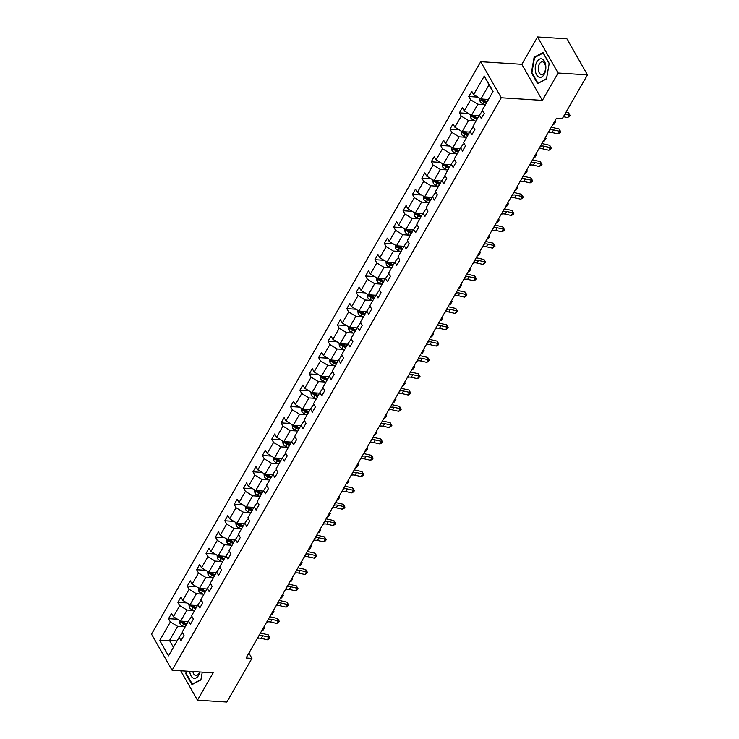 <?xml version="1.0" encoding="UTF-8"?>
<svg xmlns="http://www.w3.org/2000/svg" width="739" height="739" viewBox="0 0 739 739"><rect width="100%" height="100%" fill="white"/><g stroke="black" fill="none" stroke-linecap="round" stroke-linejoin="round"><path stroke-width="1.11" d="M480.71 61.697L151.532 634.154L172.085 670.227L501.264 97.77L480.71 61.697L521.826 64.302L542.371 100.375L558.102 73.022L537.549 36.95L521.826 64.302M537.549 36.95L566.915 38.816L587.468 74.888L558.102 73.022M180.713 670.772L197.47 700.184L226.836 702.05L251.944 658.384L248.914 653.064M184.445 626.783L177.646 626.358L169.527 640.473L159.735 640.464L170.376 621.952L168.52 618.682L177.572 619.254M177.083 640.953L169.527 640.473L173.425 647.318M177.646 626.358L170.376 621.952M193.83 610.469L187.032 610.035L180.649 621.13L173.388 616.714L171.522 613.453L168.52 618.682M173.388 616.714L179.762 605.629L177.905 602.368L186.949 602.941M203.207 594.156L196.408 593.722L190.034 604.807L182.773 600.401L180.907 597.13L177.905 602.368M182.773 600.401L189.147 589.316L187.281 586.045L196.334 586.618M212.592 577.833L205.793 577.408L199.419 588.493L192.149 584.087L190.292 580.817L187.281 586.045M192.149 584.087L198.523 572.993L196.666 569.732L205.719 570.305M221.977 561.52L215.178 561.086L208.804 572.171L201.535 567.764L199.678 564.504L196.666 569.732M201.535 567.764L207.908 556.679L206.052 553.409L215.104 553.982M231.362 545.197L224.564 544.772L218.181 555.857L210.92 551.451L209.054 548.181L206.052 553.409M210.92 551.451L217.294 540.366L215.428 537.096L224.48 537.669M240.738 528.884L233.94 528.45L227.566 539.544L220.296 535.128L218.439 531.868L215.428 537.096M220.296 535.128L226.679 524.043L224.813 520.783L233.866 521.355M250.124 512.57L243.325 512.136L236.951 523.221L229.681 518.815L227.824 515.545L224.813 520.783M229.681 518.815L236.055 507.73L234.198 504.46L243.251 505.033M259.509 496.248L252.71 495.823L246.336 506.908L239.066 502.502L237.201 499.231L234.198 504.46M239.066 502.502L245.44 491.407L243.584 488.146L252.627 488.719M268.885 479.934L262.086 479.5L255.712 490.585L248.452 486.179L246.586 482.918L243.584 488.146M248.452 486.179L254.826 475.094L252.96 471.824L262.012 472.406M278.27 463.612L271.472 463.187L265.098 474.272L257.828 469.865L255.971 466.595L252.96 471.824M257.828 469.865L264.202 458.78L262.345 455.51L271.398 456.083M287.656 447.298L280.857 446.864L274.483 457.958L267.213 453.543L265.356 450.282L262.345 455.51M267.213 453.543L273.587 442.458L271.73 439.197L280.783 439.77M297.041 430.985L290.242 430.551L283.859 441.636L276.598 437.229L274.732 433.959L271.73 439.197M276.598 437.229L282.972 426.144L281.106 422.874L290.159 423.447M306.417 414.662L299.618 414.237L293.244 425.322L285.975 420.916L284.118 417.646L281.106 422.874M285.975 420.916L292.358 409.822L290.492 406.561L299.544 407.134M315.802 398.349L309.004 397.915L302.63 409L295.36 404.593L293.503 401.332L290.492 406.561M295.36 404.593L301.734 393.508L299.877 390.238L308.93 390.82M325.188 382.026L318.389 381.601L312.015 392.686L304.745 388.28L302.879 385.01L299.877 390.238M304.745 388.28L311.119 377.195L309.262 373.925L318.306 374.497M334.573 365.713L327.765 365.278L321.391 376.373L314.13 371.957L312.264 368.696L309.262 373.925M314.13 371.957L320.504 360.872L318.638 357.611L327.691 358.184M343.949 349.399L337.15 348.965L330.776 360.05L323.506 355.644L321.65 352.374L318.638 357.611M323.506 355.644L329.89 344.559L328.024 341.289L337.076 341.861M353.334 333.077L346.536 332.652L340.162 343.737L332.892 339.33L331.035 336.06L328.024 341.289M332.892 339.33L339.266 328.236L337.409 324.975L346.462 325.548M362.72 316.763L355.921 316.329L349.538 327.414L342.277 323.008L340.411 319.747L337.409 324.975M342.277 323.008L348.651 311.923L346.794 308.653L355.838 309.235M372.096 300.44L365.297 300.016L358.923 311.101L351.662 306.694L349.796 303.424L346.794 308.653M351.662 306.694L358.036 295.609L356.17 292.339L365.223 292.912M381.481 284.127L374.682 283.693L368.308 294.787L361.038 290.372L359.182 287.111L356.17 292.339M361.038 290.372L367.412 279.287L365.556 276.026L374.608 276.598M390.866 267.814L384.068 267.379L377.694 278.464L370.424 274.058L368.567 270.788L365.556 276.026M370.424 274.058L376.798 262.973L374.941 259.703L383.994 260.276M400.252 251.491L393.453 251.066L387.07 262.151L379.809 257.745L377.943 254.475L374.941 259.703M379.809 257.745L386.183 246.65L384.317 243.39L393.37 243.962M409.628 235.178L402.829 234.743L396.455 245.828L389.185 241.422L387.328 238.161L384.317 243.39M389.185 241.422L395.568 230.337L393.702 227.067L402.755 227.649M419.013 218.855L412.214 218.43L405.84 229.515L398.57 225.109L396.714 221.839L393.702 227.067M398.57 225.109L404.944 214.024L403.088 210.754L412.14 211.326M428.398 202.541L421.599 202.107L415.226 213.202L407.956 208.786L406.09 205.525L403.088 210.754M407.956 208.786L414.33 197.701L412.473 194.44L421.516 195.013M437.774 186.228L430.976 185.794L424.602 196.879L417.341 192.473L415.475 189.202L412.473 194.44M417.341 192.473L423.715 181.388L421.849 178.117L430.902 178.69M447.16 169.905L440.361 169.48L433.987 180.565L426.717 176.159L424.86 172.889L421.849 178.117M426.717 176.159L433.091 165.065L431.234 161.804L440.287 162.377M456.545 153.592L449.746 153.158L443.372 164.243L436.102 159.836L434.246 156.576L431.234 161.804M436.102 159.836L442.476 148.751L440.62 145.481L449.672 146.063M465.93 137.269L459.131 136.844L452.748 147.929L445.488 143.523L443.622 140.253L440.62 145.481M445.488 143.523L451.862 132.438L449.996 129.168L459.048 129.741M475.306 120.956L468.508 120.522L462.134 131.616L454.864 127.2L453.007 123.94L449.996 129.168M454.864 127.2L461.247 116.115L459.381 112.855L468.434 113.427M484.692 104.642L477.893 104.208L471.519 115.293L464.249 110.887L462.392 107.626L459.381 112.855M464.249 110.887L470.623 99.802L468.766 96.532L477.819 97.105M492.922 91.701L489.024 84.856L480.904 98.98L473.634 94.574L471.768 91.303L468.766 96.532M473.634 94.574L484.276 76.062L493.052 91.46L482.41 109.972L484.267 113.243L481.265 118.471L479.399 115.21L473.025 126.295L474.891 129.556L471.879 134.794L470.022 131.524L463.649 142.609L465.505 145.879L462.494 151.107L460.637 147.837L454.263 158.931L456.12 162.192L453.118 167.42L451.252 164.16L444.878 175.245L446.744 178.515L443.733 183.743L441.876 180.473L435.493 191.558L437.359 194.828L434.347 200.057L432.491 196.796L426.117 207.881L427.973 211.142L424.971 216.379L423.105 213.109L416.731 224.194L418.588 227.464L415.586 232.693L413.72 229.423L407.346 240.517L409.212 243.778L406.201 249.006L404.344 245.745L397.97 256.83L399.827 260.1L396.815 265.329L394.959 262.059L388.585 273.144L390.441 276.414L387.439 281.642L385.573 278.381L379.199 289.466L381.065 292.727L378.054 297.965L376.197 294.695L369.814 305.78L371.68 309.05L368.669 314.278L366.812 311.008L360.438 322.102L362.295 325.363L359.293 330.592L357.427 327.331L351.053 338.416L352.909 341.686L349.907 346.914L348.041 343.644L341.667 354.729L343.533 357.999L340.522 363.228L338.665 359.958L332.282 371.052L334.148 374.313L331.137 379.541L329.28 376.28L322.906 387.365L324.763 390.635L321.761 395.864L319.895 392.594L313.521 403.688L315.377 406.949L312.375 412.177L310.509 408.916L304.135 420.001L306.001 423.271L302.99 428.5L301.133 425.23L294.759 436.315L296.616 439.585L293.605 444.813L291.748 441.543L285.374 452.637L287.231 455.898L284.229 461.127L282.363 457.866L275.989 468.951L277.855 472.221L274.843 477.449L272.987 474.179L266.603 485.274L268.469 488.534L265.458 493.763L263.601 490.502L257.227 501.587L259.084 504.857L256.082 510.086L254.216 506.815L247.842 517.9L249.699 521.171L246.697 526.399L244.831 523.129L238.457 534.223L240.323 537.484L237.311 542.712L235.455 539.452L229.081 550.537L230.938 553.807L227.926 559.035L226.069 555.765L219.695 566.859L221.552 570.12L218.55 575.348L216.684 572.088L210.31 583.173L212.176 586.433L209.165 591.671L207.308 588.401L200.925 599.486L202.791 602.756L199.779 607.985L197.923 604.714L191.549 615.809L193.406 619.07L190.403 624.298L188.537 621.037L182.163 632.122L184.02 635.392L181.018 640.621L179.152 637.351L168.51 655.862L159.735 640.464M587.468 74.888L562.361 118.554L556.485 118.185L246.078 658.006L251.944 658.384M188.537 621.037L191.142 617.25L192.417 617.333M188.214 621.601L180.649 621.13M187.032 610.035L179.762 605.629M197.923 604.714L200.518 600.936L201.802 601.019M197.59 605.287L190.034 604.807M196.408 593.722L189.147 589.316M207.308 588.401L209.904 584.623L211.178 584.697M206.975 588.974L199.419 588.493M205.793 577.408L198.523 572.993M216.684 572.088L219.289 568.3L220.564 568.383M216.361 572.651L208.804 572.171M215.178 561.086L207.908 556.679M226.069 555.765L228.674 551.987L229.949 552.07M225.746 556.338L218.181 555.857M224.564 544.772L217.294 540.366M235.455 539.452L238.05 535.664L239.334 535.747M235.122 540.015L227.566 539.544M233.94 528.45L226.679 524.043M244.831 523.129L247.436 519.351L248.71 519.434M244.507 523.702L236.951 523.221M243.325 512.136L236.055 507.73M254.216 506.815L256.821 503.037L258.096 503.111M253.893 507.388L246.336 506.908M252.71 495.823L245.44 491.407M263.601 490.502L266.197 486.715L267.481 486.798M263.269 491.065L255.712 490.585M262.086 479.5L254.826 475.094M272.987 474.179L275.582 470.401L276.857 470.484M272.654 474.752L265.098 474.272M271.472 463.187L264.202 458.78M282.363 457.866L284.968 454.079L286.242 454.162M282.039 458.429L274.483 457.958M280.857 446.864L273.587 442.458M291.748 441.543L294.353 437.765L295.628 437.848M291.425 442.116L283.859 441.636M290.242 430.551L282.972 426.144M301.133 425.23L303.729 421.452L305.013 421.526M300.801 425.803L293.244 425.322M299.618 414.237L292.358 409.822M310.509 408.916L313.114 405.129L314.389 405.212M310.186 409.48L302.63 409M309.004 397.915L301.734 393.508M319.895 392.594L322.5 388.816L323.774 388.899M319.571 393.166L312.015 392.686M318.389 381.601L311.119 377.195M329.28 376.28L331.876 372.493L333.16 372.576M328.947 376.853L321.391 376.373M327.765 365.278L320.504 360.872M338.665 359.958L341.261 356.18L342.536 356.263M338.333 360.53L330.776 360.05M337.15 348.965L329.89 344.559M348.041 343.644L350.646 339.866L351.921 339.94M347.718 344.217L340.162 343.737M346.536 332.652L339.266 328.236M357.427 327.331L360.032 323.543L361.306 323.627M357.103 327.894L349.538 327.414M355.921 316.329L348.651 311.923M366.812 311.008L369.408 307.23L370.692 307.313M366.479 311.581L358.923 311.101M365.297 300.016L358.036 295.609M376.197 294.695L378.793 290.907L380.068 290.99M375.865 295.267L368.308 294.787M374.682 283.693L367.412 279.287M385.573 278.381L388.178 274.594L389.453 274.677M385.25 278.945L377.694 278.464M384.068 267.379L376.798 262.973M394.959 262.059L397.564 258.281L398.838 258.354M394.635 262.631L387.07 262.151M393.453 251.066L386.183 246.65M404.344 245.745L406.94 241.958L408.224 242.041M404.011 246.309L396.455 245.828M402.829 234.743L395.568 230.337M413.72 229.423L416.325 225.644L417.6 225.728M413.397 229.995L405.84 229.515M412.214 218.43L404.944 214.024M423.105 213.109L425.71 209.322L426.985 209.405M422.782 213.682L415.226 213.202M421.599 202.107L414.33 197.701M432.491 196.796L435.086 193.008L436.37 193.091M432.158 197.359L424.602 196.879M430.976 185.794L423.715 181.388M441.876 180.473L444.472 176.695L445.746 176.769M441.543 181.046L433.987 180.565M440.361 169.48L433.091 165.065M451.252 164.16L453.857 160.372L455.132 160.455M450.929 164.723L443.372 164.243M449.746 153.158L442.476 148.751M460.637 147.837L463.242 144.059L464.517 144.142M460.314 148.41L452.748 147.929M459.131 136.844L451.862 132.438M470.022 131.524L472.618 127.745L473.902 127.819M469.69 132.096L462.134 131.616M468.508 120.522L461.247 116.115M479.399 115.21L482.004 111.423L483.278 111.506M479.075 115.774L471.519 115.293M477.893 104.208L470.623 99.802M197.47 700.184L213.202 672.832L172.085 670.227M542.371 100.375L501.264 97.77M488.461 99.46L480.904 98.98M179.152 637.351L181.757 633.572L183.032 633.656M489.024 84.856L484.276 76.062M537.595 83.59L546.5 78.925L549.206 63.397L543.017 52.534L534.121 57.199L531.406 72.727L537.595 83.59M186.265 671.132L185.812 673.737L192.001 684.6L200.897 679.935L202.264 672.139L200.943 679.621L192.325 684.129L186.32 673.608L186.755 671.16M532.015 72.764L531.406 72.727M535.101 57.263L534.121 57.199M186.422 673.774L185.812 673.737M563.451 116.67L567.644 117.621L569.15 115.007L568.448 112.67L566.056 112.125M564.947 114.055L570.139 115.469L567.644 117.621M568.448 112.67L570.139 115.469M479.759 98.287L480.128 101.529A3.797 2.041 29.9 0 0 482.733 103.728L485.311 104.929M487.703 99.414L488.322 99.7M482.558 99.026L481.828 100.282A3.797 2.041 29.9 0 0 483.879 101.742L486.456 102.943M486.964 102.056L484.11 100.735A1.931 1.044 -150.1 0 1 483.518 100.393L481.828 100.282M487.177 101.686L484.599 100.486A3.797 2.041 -150.1 0 1 482.604 99.091M549.585 130.193L549.788 130.092A7.159 3.852 -150.1 0 1 553.566 129.916L559.765 131.33L559.063 128.992L552.864 127.579A10.743 5.783 29.9 0 0 551.239 127.302M548.079 132.808L548.283 132.706A7.159 3.852 -150.1 0 1 552.061 132.53L558.268 133.944L559.765 131.33L560.753 131.782L560.153 132.835L558.268 133.944M559.063 128.992L560.753 131.782M540.2 146.507L540.403 146.405A7.159 3.852 -150.1 0 1 544.181 146.23L550.389 147.643L549.687 145.306L543.479 143.893A10.743 5.783 29.9 0 0 541.863 143.625M538.694 149.121L538.897 149.019A7.159 3.852 -150.1 0 1 542.685 148.844L548.883 150.257L550.389 147.643L551.377 148.105L550.777 149.149L548.883 150.257M549.687 145.306L551.377 148.105M470.373 114.6L470.743 117.852A3.797 2.041 29.9 0 0 473.348 120.051L475.934 121.242M478.318 115.727L478.937 116.014M473.172 115.349L472.452 116.605A3.797 2.041 29.9 0 0 474.493 118.064L477.071 119.256M477.579 118.379L474.734 117.058A1.931 1.044 -150.1 0 1 474.142 116.707L472.452 116.605M477.791 118L475.214 116.808A3.797 2.041 -150.1 0 1 473.228 115.404M554.758 121.187L555.432 121.99L553.65 124.734L552.633 124.882M553.65 124.734L555.155 122.12L554.139 122.258M555.432 121.99L554.601 121.455M460.997 130.923L461.358 134.165A3.797 2.041 29.9 0 0 463.972 136.364L466.549 137.565M468.932 132.041L469.551 132.336M463.787 131.662L463.067 132.918A3.797 2.041 29.9 0 0 465.108 134.378L467.695 135.579M468.193 134.692L465.348 133.371A1.931 1.044 -150.1 0 1 464.757 133.029L463.067 132.918M468.415 134.322L465.838 133.122A3.797 2.041 -150.1 0 1 463.843 131.718M545.373 137.5L546.047 138.313L544.264 141.047L543.257 141.195M544.264 141.047L545.77 138.433L544.763 138.581M546.047 138.313L545.225 137.777M545.733 65.355A9.311 5.302 -86.4 0 0 539.368 59.194A9.311 5.302 -86.4 0 0 535.35 70.796A9.311 5.302 -86.4 0 0 541.715 76.967A9.311 5.302 -86.4 0 0 545.733 65.355M545.484 66.307A6.374 3.63 -86.4 0 0 542.334 61.808A6.374 3.63 -86.4 0 0 538.38 70.029A6.374 3.63 -86.4 0 0 541.53 74.528A6.374 3.63 -86.4 0 0 545.484 66.307M537.918 83.119L531.923 72.598L534.546 57.55L543.165 53.032L549.169 63.563L546.537 78.602L538.426 83.156M189.701 671.345A9.311 5.302 -86.4 0 0 189.757 671.806A9.311 5.302 -86.4 0 0 194.496 678.384A9.311 5.302 -86.4 0 0 199.863 671.991M192.833 684.166L192.325 684.129M192.861 671.548A6.374 3.63 -86.4 0 0 195.937 675.538A6.374 3.63 -86.4 0 0 199.484 671.963M530.814 162.829L531.018 162.728A7.159 3.852 -150.1 0 1 534.805 162.543L541.003 163.956L540.301 161.629L534.103 160.215A10.743 5.783 29.9 0 0 532.477 159.938M529.309 165.444L529.512 165.342A7.159 3.852 -150.1 0 1 533.299 165.157L539.498 166.58L541.003 163.956L541.992 164.418L539.498 166.58M540.301 161.629L541.992 164.418M451.612 147.237L451.982 150.479A3.797 2.041 29.9 0 0 454.587 152.687L457.164 153.878M459.547 148.363L460.175 148.65M454.402 147.976L453.681 149.232A3.797 2.041 29.9 0 0 455.732 150.691L458.309 151.892M458.817 151.015L455.963 149.684A1.931 1.044 -150.1 0 1 455.372 149.343L453.681 149.232M459.03 150.636L456.453 149.444A3.797 2.041 -150.1 0 1 454.457 148.04M535.997 153.823L536.662 154.627L536.061 155.67L534.888 157.37L533.872 157.509M534.888 157.37L536.385 154.756L535.378 154.894M536.662 154.627L535.84 154.091M521.438 179.143L521.632 179.041A7.159 3.852 -150.1 0 1 525.42 178.866L531.618 180.279L530.916 177.942L524.718 176.529A10.743 5.783 29.9 0 0 523.092 176.261M519.933 181.757L520.136 181.655A7.159 3.852 -150.1 0 1 523.914 181.48L530.112 182.893L531.618 180.279L532.607 180.741L532.006 181.785L530.112 182.893M530.916 177.942L532.607 180.741M442.227 163.559L442.596 166.802A3.797 2.041 29.9 0 0 445.201 169L447.779 170.192M450.171 164.677L450.79 164.963M445.026 164.298L444.296 165.554A3.797 2.041 29.9 0 0 446.347 167.014L448.924 168.206M449.432 167.328L446.578 166.007A1.931 1.044 -150.1 0 1 445.986 165.656L444.296 165.554M449.645 166.949L447.067 165.758A3.797 2.041 -150.1 0 1 445.081 164.354M526.611 170.136L527.276 170.94L526.676 171.993L525.503 173.683L524.487 173.831M525.503 173.683L527.009 171.069L525.992 171.217M527.276 170.94L526.454 170.413M512.053 195.456L512.256 195.364A7.159 3.852 -150.1 0 1 516.034 195.179L522.242 196.592L521.54 194.255L515.332 192.842A10.743 5.783 29.9 0 0 513.707 192.574M510.547 198.07L510.751 197.978A7.159 3.852 -150.1 0 1 514.529 197.793L520.736 199.207L522.242 196.592L523.221 197.054L522.621 198.098L520.736 199.207M521.54 194.255L523.221 197.054M432.851 179.873L433.211 183.115A3.797 2.041 29.9 0 0 435.825 185.313L438.403 186.514M440.786 181L441.405 181.286M435.64 180.612L434.92 181.868A3.797 2.041 29.9 0 0 436.961 183.327L439.539 184.528M440.047 183.642L437.202 182.321A1.931 1.044 -150.1 0 1 436.61 181.979L434.92 181.868M440.268 183.272L437.682 182.071A3.797 2.041 -150.1 0 1 435.696 180.676M517.226 186.459L517.9 187.263L516.118 190.006L515.111 190.145M516.118 190.006L517.623 187.392L516.607 187.53M517.9 187.263L517.069 186.727M502.668 211.779L502.871 211.677A7.159 3.852 -150.1 0 1 506.649 211.502L512.857 212.915L512.155 210.578L505.947 209.165A10.743 5.783 29.9 0 0 504.331 208.888M501.162 214.393L501.365 214.292A7.159 3.852 -150.1 0 1 505.153 214.116L511.351 215.529L512.857 212.915L513.845 213.368L513.245 214.421L511.351 215.529M512.155 210.578L513.845 213.368M423.465 196.186L423.835 199.438A3.797 2.041 29.9 0 0 426.44 201.636L429.017 202.828M431.4 197.313L432.029 197.599M426.255 196.934L425.535 198.191A3.797 2.041 29.9 0 0 427.585 199.65L430.163 200.842M430.661 199.964L427.816 198.643A1.931 1.044 -150.1 0 1 427.225 198.292L425.535 198.191M430.883 199.585L428.306 198.394A3.797 2.041 -150.1 0 1 426.311 196.99M507.85 202.772L508.515 203.576L506.732 206.32L505.725 206.467M506.732 206.32L508.238 203.705L507.231 203.844M508.515 203.576L507.693 203.04M493.282 228.092L493.486 227.991A7.159 3.852 -150.1 0 1 497.273 227.815L503.471 229.229L502.769 226.891L496.571 225.478A10.743 5.783 29.9 0 0 494.945 225.21M491.786 230.707L491.98 230.605A7.159 3.852 -150.1 0 1 495.767 230.429L501.966 231.843L503.471 229.229L504.46 229.69L503.859 230.734L501.966 231.843M502.769 226.891L504.46 229.69M414.08 212.509L414.45 215.751A3.797 2.041 29.9 0 0 417.055 217.95L419.632 219.15M422.024 213.626L422.643 213.922M416.87 213.248L416.149 214.504A3.797 2.041 29.9 0 0 418.2 215.964L420.777 217.164M421.285 216.278L418.431 214.957A1.931 1.044 -150.1 0 1 417.84 214.615L416.149 214.504M421.498 215.908L418.921 214.707A3.797 2.041 -150.1 0 1 416.925 213.303M498.465 219.086L499.13 219.899L497.356 222.633L496.34 222.781M497.356 222.633L498.853 220.019L497.846 220.167M499.13 219.899L498.308 219.363M483.906 244.415L484.1 244.313A7.159 3.852 -150.1 0 1 487.888 244.129L494.086 245.542L493.384 243.214L487.186 241.801A10.743 5.783 29.9 0 0 485.56 241.524M482.401 247.029L482.604 246.928A7.159 3.852 -150.1 0 1 486.382 246.743L492.59 248.165L494.086 245.542L495.075 246.004L492.59 248.165M493.384 243.214L495.075 246.004M404.695 228.822L405.064 232.064A3.797 2.041 29.9 0 0 407.669 234.272L410.256 235.464M412.639 229.949L413.258 230.235M407.494 229.561L406.773 230.817A3.797 2.041 29.9 0 0 408.815 232.277L411.392 233.478M411.9 232.6L409.046 231.27A1.931 1.044 -150.1 0 1 408.464 230.928L406.773 230.817M412.113 232.222L409.535 231.03A3.797 2.041 -150.1 0 1 407.549 229.626M489.079 235.408L489.745 236.212L489.144 237.256L487.971 238.956L486.955 239.094M487.971 238.956L489.477 236.341L488.461 236.48M489.745 236.212L488.922 235.676M474.521 260.728L474.724 260.627A7.159 3.852 -150.1 0 1 478.502 260.451L484.71 261.865L484.008 259.528L477.8 258.114A10.743 5.783 29.9 0 0 476.175 257.846M473.015 263.343L473.219 263.241A7.159 3.852 -150.1 0 1 476.997 263.066L483.204 264.479L484.71 261.865L485.699 262.327L483.204 264.479M484.008 259.528L485.699 262.327M465.136 277.042L465.339 276.949A7.159 3.852 -150.1 0 1 469.126 276.765L475.325 278.178L474.623 275.841L468.424 274.428A10.743 5.783 29.9 0 0 466.799 274.16M463.63 279.656L463.833 279.564A7.159 3.852 -150.1 0 1 467.621 279.379L473.819 280.792L475.325 278.178L476.313 278.64L475.713 279.684L473.819 280.792M474.623 275.841L476.313 278.64M455.751 293.365L455.954 293.263A7.159 3.852 -150.1 0 1 459.741 293.087L465.939 294.501L465.237 292.164L459.039 290.75A10.743 5.783 29.9 0 0 457.413 290.473M454.254 295.979L454.457 295.877A7.159 3.852 -150.1 0 1 458.235 295.702L464.434 297.115L465.939 294.501L466.928 294.953L466.327 296.006L464.434 297.115M465.237 292.164L466.928 294.953M446.374 309.678L446.578 309.576A7.159 3.852 -150.1 0 1 450.356 309.401L456.554 310.814L455.861 308.477L449.654 307.064A10.743 5.783 29.9 0 0 448.028 306.796M444.869 312.292L445.072 312.191A7.159 3.852 -150.1 0 1 448.85 312.015L455.058 313.428L456.554 310.814L457.543 311.276L455.058 313.428M455.861 308.477L457.543 311.276M436.989 326.001L437.192 325.899A7.159 3.852 -150.1 0 1 440.971 325.714L447.178 327.128L446.476 324.8L440.268 323.386A10.743 5.783 29.9 0 0 438.652 323.109M435.483 328.615L435.687 328.513A7.159 3.852 -150.1 0 1 439.474 328.328L445.672 329.751L447.178 327.128L448.167 327.589L445.672 329.751M446.476 324.8L448.167 327.589M427.604 342.314L427.807 342.212A7.159 3.852 -150.1 0 1 431.594 342.037L437.793 343.45L437.091 341.113L430.892 339.7A10.743 5.783 29.9 0 0 429.267 339.432M426.107 344.928L426.301 344.827A7.159 3.852 -150.1 0 1 430.089 344.651L436.287 346.064L437.793 343.45L438.781 343.912L438.181 344.956L436.287 346.064M437.091 341.113L438.781 343.912M418.228 358.627L418.422 358.535A7.159 3.852 -150.1 0 1 422.209 358.35L428.408 359.764L427.705 357.427L421.507 356.013A10.743 5.783 29.9 0 0 419.881 355.745M416.722 361.242L416.925 361.149A7.159 3.852 -150.1 0 1 420.703 360.965L426.911 362.378L428.408 359.764L429.396 360.226L426.911 362.378M427.705 357.427L429.396 360.226M408.843 374.95L409.046 374.849A7.159 3.852 -150.1 0 1 412.824 374.673L419.031 376.086L418.329 373.749L412.122 372.336A10.743 5.783 29.9 0 0 410.496 372.059M407.337 377.564L407.54 377.463A7.159 3.852 -150.1 0 1 411.318 377.287L417.526 378.701L419.031 376.086L420.02 376.539L417.526 378.701M418.329 373.749L420.02 376.539M399.457 391.264L399.66 391.162A7.159 3.852 -150.1 0 1 403.439 390.986L409.646 392.4L408.944 390.063L402.746 388.649A10.743 5.783 29.9 0 0 401.12 388.381M397.952 393.878L398.155 393.776A7.159 3.852 -150.1 0 1 401.942 393.601L408.14 395.014L409.646 392.4L410.635 392.862L410.034 393.905L408.14 395.014M408.944 390.063L410.635 392.862M390.072 407.577L390.275 407.485A7.159 3.852 -150.1 0 1 394.063 407.3L400.261 408.713L399.559 406.385L393.36 404.972A10.743 5.783 29.9 0 0 391.735 404.695M388.575 410.2L388.769 410.099A7.159 3.852 -150.1 0 1 392.557 409.914L398.755 411.327L400.261 408.713L401.249 409.175L400.649 410.219L398.755 411.327M399.559 406.385L401.249 409.175M395.319 245.145L395.679 248.387A3.797 2.041 29.9 0 0 398.293 250.586L400.871 251.777M403.254 246.263L403.873 246.549M398.109 245.884L397.388 247.14A3.797 2.041 29.9 0 0 399.429 248.6L402.007 249.791M402.515 248.914L399.67 247.593A1.931 1.044 -150.1 0 1 399.078 247.242L397.388 247.14M402.737 248.535L400.159 247.343A3.797 2.041 -150.1 0 1 398.164 245.939M479.694 251.722L480.368 252.526L479.768 253.579L478.586 255.269L477.579 255.417M478.586 255.269L480.091 252.655L479.075 252.803M480.368 252.526L479.546 251.999M385.934 261.458L386.303 264.701A3.797 2.041 29.9 0 0 388.908 266.899L391.485 268.1M393.869 262.585L394.497 262.872M388.723 262.197L388.003 263.453A3.797 2.041 29.9 0 0 390.053 264.913L392.631 266.114M393.139 265.227L390.284 263.906A1.931 1.044 -150.1 0 1 389.693 263.564L388.003 263.453M393.351 264.858L390.774 263.657A3.797 2.041 -150.1 0 1 388.779 262.262M470.318 268.045L470.983 268.848L470.383 269.892L469.2 271.592L468.193 271.73M469.2 271.592L470.706 268.978L469.699 269.116M470.983 268.848L470.161 268.312M376.548 277.772L376.918 281.023A3.797 2.041 29.9 0 0 379.523 283.222L382.1 284.413M384.492 278.899L385.111 279.185M379.347 278.52L378.617 279.776A3.797 2.041 29.9 0 0 380.668 281.236L383.245 282.427M383.753 281.55L380.899 280.229A1.931 1.044 -150.1 0 1 380.308 279.878L378.617 279.776M383.966 281.171L381.389 279.979A3.797 2.041 -150.1 0 1 379.393 278.575M460.933 284.358L461.598 285.162L460.997 286.205L459.824 287.905L458.808 288.044M459.824 287.905L461.321 285.291L460.314 285.43M461.598 285.162L460.776 284.626M367.163 294.094L367.532 297.337A3.797 2.041 29.9 0 0 370.147 299.535L372.724 300.736M375.107 295.212L375.726 295.498M369.962 294.833L369.241 296.09A3.797 2.041 29.9 0 0 371.283 297.549L373.86 298.75M374.368 297.863L371.523 296.542A1.931 1.044 -150.1 0 1 370.932 296.2L369.241 296.09M374.581 297.494L372.003 296.293A3.797 2.041 -150.1 0 1 370.017 294.889M451.547 300.671L452.222 301.484L450.439 304.219L449.432 304.366M450.439 304.219L451.945 301.604L450.929 301.752M452.222 301.484L451.39 300.949M357.787 310.408L358.156 313.65A3.797 2.041 29.9 0 0 360.761 315.858L363.339 317.049M365.722 311.535L366.341 311.821M360.577 311.147L359.856 312.403A3.797 2.041 29.9 0 0 361.907 313.863L364.484 315.063M364.983 314.186L362.138 312.856A1.931 1.044 -150.1 0 1 361.547 312.514L359.856 312.403M365.205 313.807L362.627 312.615A3.797 2.041 -150.1 0 1 360.632 311.211M442.171 316.994L442.837 317.798L442.236 318.842L441.054 320.541L440.047 320.68M441.054 320.541L442.559 317.927L441.553 318.066M442.837 317.798L442.014 317.262M348.402 326.73L348.771 329.973A3.797 2.041 29.9 0 0 351.376 332.171L353.953 333.363M356.346 327.848L356.965 328.134M351.191 327.469L350.471 328.726A3.797 2.041 29.9 0 0 352.521 330.185L355.099 331.377M355.607 330.499L352.752 329.178A1.931 1.044 -150.1 0 1 352.161 328.827L350.471 328.726M355.819 330.121L353.242 328.929A3.797 2.041 -150.1 0 1 351.247 327.525M432.786 333.307L433.451 334.111L432.851 335.164L431.678 336.855L430.661 337.002M431.678 336.855L433.174 334.24L432.167 334.388M433.451 334.111L432.629 333.585M339.016 343.044L339.386 346.286A3.797 2.041 29.9 0 0 341.991 348.485L344.568 349.686M346.961 344.171L347.579 344.457M341.815 343.783L341.095 345.039A3.797 2.041 29.9 0 0 343.136 346.499L345.713 347.699M346.221 346.813L343.367 345.492A1.931 1.044 -150.1 0 1 342.785 345.15L341.095 345.039M346.434 346.443L343.857 345.242A3.797 2.041 -150.1 0 1 341.871 343.847M423.401 349.63L424.066 350.434L423.465 351.478L422.292 353.177L421.276 353.316M422.292 353.177L423.798 350.563L422.782 350.702M424.066 350.434L423.244 349.898M329.64 359.357L330 362.609A3.797 2.041 29.9 0 0 332.615 364.807L335.192 365.999M337.575 360.484L338.194 360.771M332.43 360.105L331.709 361.362A3.797 2.041 29.9 0 0 333.751 362.821L336.328 364.013M336.836 363.135L333.991 361.814A1.931 1.044 -150.1 0 1 333.4 361.463L331.709 361.362M337.058 362.757L334.471 361.565A3.797 2.041 -150.1 0 1 332.485 360.161M414.016 365.944L414.69 366.747L412.907 369.491L411.9 369.629M412.907 369.491L414.413 366.877L413.397 367.015M414.69 366.747L413.858 366.211M320.255 375.68L320.624 378.922A3.797 2.041 29.9 0 0 323.229 381.121L325.807 382.322M328.19 376.798L328.818 377.084M323.045 376.419L322.324 377.675A3.797 2.041 29.9 0 0 324.375 379.135L326.952 380.326M327.46 379.449L324.606 378.128A1.931 1.044 -150.1 0 1 324.015 377.786L322.324 377.675M327.673 379.079L325.095 377.878A3.797 2.041 -150.1 0 1 323.1 376.474M404.639 382.257L405.305 383.061L404.704 384.114L403.522 385.804L402.515 385.952M403.522 385.804L405.027 383.19L404.021 383.338M405.305 383.061L404.482 382.534M310.87 391.993L311.239 395.236A3.797 2.041 29.9 0 0 313.844 397.443L316.421 398.635M318.814 393.12L319.433 393.407M313.659 392.732L312.939 393.989A3.797 2.041 29.9 0 0 314.99 395.448L317.567 396.649M318.075 395.771L315.22 394.441A1.931 1.044 -150.1 0 1 314.629 394.099L312.939 393.989M318.287 395.393L315.71 394.201A3.797 2.041 -150.1 0 1 313.715 392.797M395.254 398.58L395.919 399.383L395.319 400.427L394.146 402.127L393.13 402.265M394.146 402.127L395.642 399.513L394.635 399.651M395.919 399.383L395.097 398.848M380.696 423.9L380.899 423.798A7.159 3.852 -150.1 0 1 384.677 423.623L390.876 425.036L390.174 422.699L383.975 421.285A10.743 5.783 29.9 0 0 382.349 421.018M379.19 426.514L379.393 426.412A7.159 3.852 -150.1 0 1 383.171 426.237L389.379 427.65L390.876 425.036L391.864 425.498L389.379 427.65M390.174 422.699L391.864 425.498M301.484 408.316L301.854 411.558A3.797 2.041 29.9 0 0 304.459 413.757L307.045 414.948M309.429 409.434L310.047 409.72M304.283 409.055L303.563 410.311A3.797 2.041 29.9 0 0 305.604 411.771L308.181 412.962M308.69 412.085L305.844 410.764A1.931 1.044 -150.1 0 1 305.253 410.413L303.563 410.311M308.902 411.706L306.325 410.514A3.797 2.041 -150.1 0 1 304.339 409.11M385.869 414.893L386.543 415.697L384.76 418.44L383.744 418.588M384.76 418.44L386.266 415.826L385.25 415.974M386.543 415.697L385.712 415.17M371.311 440.213L371.514 440.121A7.159 3.852 -150.1 0 1 375.292 439.936L381.5 441.349L380.797 439.012L374.59 437.599A10.743 5.783 29.9 0 0 372.973 437.331M369.805 442.827L370.008 442.735A7.159 3.852 -150.1 0 1 373.795 442.55L379.994 443.963L381.5 441.349L382.488 441.811L381.887 442.855L379.994 443.963M380.797 439.012L382.488 441.811M292.108 424.629L292.468 427.872A3.797 2.041 29.9 0 0 295.083 430.07L297.66 431.271M300.043 425.747L300.662 426.043M294.898 425.368L294.177 426.625A3.797 2.041 29.9 0 0 296.219 428.084L298.805 429.285M299.304 428.398L296.459 427.077A1.931 1.044 -150.1 0 1 295.868 426.736L294.177 426.625M299.526 428.029L296.949 426.828A3.797 2.041 -150.1 0 1 294.953 425.433M376.484 431.216L377.158 432.019L375.375 434.763L374.368 434.901M375.375 434.763L376.881 432.149L375.874 432.287M377.158 432.019L376.336 431.484M361.925 456.536L362.128 456.434A7.159 3.852 -150.1 0 1 365.916 456.259L372.114 457.672L371.412 455.335L365.214 453.922A10.743 5.783 29.9 0 0 363.588 453.644M360.42 459.15L360.623 459.048A7.159 3.852 -150.1 0 1 364.41 458.873L370.608 460.286L372.114 457.672L373.103 458.125L372.502 459.178L370.608 460.286M371.412 455.335L373.103 458.125M282.723 440.943L283.092 444.185A3.797 2.041 29.9 0 0 285.697 446.393L288.275 447.585M290.658 442.07L291.286 442.356M285.513 441.691L284.792 442.947A3.797 2.041 29.9 0 0 286.843 444.407L289.42 445.599M289.928 444.721L287.074 443.4A1.931 1.044 -150.1 0 1 286.483 443.049L284.792 442.947M290.141 444.342L287.563 443.151A3.797 2.041 -150.1 0 1 285.568 441.746M367.107 447.529L367.773 448.333L367.172 449.377L365.99 451.076L364.983 451.215M365.99 451.076L367.495 448.462L366.489 448.601M367.773 448.333L366.95 447.797M352.549 472.849L352.743 472.748A7.159 3.852 -150.1 0 1 356.531 472.572L362.729 473.985L362.027 471.648L355.828 470.235A10.743 5.783 29.9 0 0 354.203 469.967M351.043 475.463L351.247 475.362A7.159 3.852 -150.1 0 1 355.025 475.186L361.223 476.6L362.729 473.985L363.717 474.447L363.117 475.491L361.223 476.6M362.027 471.648L363.717 474.447M273.338 457.265L273.707 460.508A3.797 2.041 29.9 0 0 276.312 462.706L278.889 463.907M281.282 458.383L281.901 458.67M276.137 458.004L275.407 459.261A3.797 2.041 29.9 0 0 277.458 460.72L280.035 461.912M280.543 461.034L277.688 459.713A1.931 1.044 -150.1 0 1 277.097 459.372L275.407 459.261M280.755 460.665L278.178 459.464A3.797 2.041 -150.1 0 1 276.192 458.06M357.722 463.843L358.387 464.646L357.787 465.699L356.614 467.39L355.598 467.538M356.614 467.39L358.119 464.776L357.103 464.923M358.387 464.646L357.565 464.12M343.164 489.163L343.367 489.07A7.159 3.852 -150.1 0 1 347.145 488.885L353.353 490.299L352.651 487.971L346.443 486.558A10.743 5.783 29.9 0 0 344.817 486.28M341.658 491.786L341.861 491.684A7.159 3.852 -150.1 0 1 345.64 491.5L351.847 492.913L353.353 490.299L354.332 490.761L353.732 491.804L351.847 492.913M352.651 487.971L354.332 490.761M263.952 473.579L264.322 476.821A3.797 2.041 29.9 0 0 266.936 479.029L269.513 480.221M271.897 474.706L272.515 474.992M266.751 474.318L266.031 475.574A3.797 2.041 29.9 0 0 268.072 477.034L270.65 478.235M271.158 477.357L268.312 476.027A1.931 1.044 -150.1 0 1 267.721 475.685L266.031 475.574M271.37 476.978L268.793 475.787A3.797 2.041 -150.1 0 1 266.807 474.383M348.337 480.165L349.011 480.969L347.228 483.712L346.221 483.851M347.228 483.712L348.734 481.098L347.718 481.237M349.011 480.969L348.18 480.433M333.779 505.485L333.982 505.384A7.159 3.852 -150.1 0 1 337.76 505.208L343.968 506.621L343.266 504.284L337.058 502.871A10.743 5.783 29.9 0 0 335.441 502.603M332.273 508.099L332.476 507.998A7.159 3.852 -150.1 0 1 336.263 507.822L342.462 509.236L343.968 506.621L344.956 507.083L344.356 508.127L342.462 509.236M343.266 504.284L344.956 507.083M254.576 489.902L254.946 493.144A3.797 2.041 29.9 0 0 257.551 495.342L260.128 496.534M262.511 491.019L263.13 491.306M257.366 490.641L256.645 491.897A3.797 2.041 29.9 0 0 258.696 493.356L261.273 494.548M261.772 493.67L258.927 492.35A1.931 1.044 -150.1 0 1 258.336 491.998L256.645 491.897M261.994 493.292L259.417 492.1A3.797 2.041 -150.1 0 1 257.421 490.696M338.961 496.479L339.626 497.282L339.025 498.335L337.843 500.026L336.836 500.174M337.843 500.026L339.349 497.412L338.342 497.559M339.626 497.282L338.804 496.756M324.393 521.799L324.597 521.706A7.159 3.852 -150.1 0 1 328.384 521.522L334.582 522.935L333.88 520.598L327.682 519.184A10.743 5.783 29.9 0 0 326.056 518.917M322.897 524.413L323.091 524.321A7.159 3.852 -150.1 0 1 326.878 524.136L333.077 525.549L334.582 522.935L335.571 523.397L334.97 524.441L333.077 525.549M333.88 520.598L335.571 523.397M245.191 506.215L245.56 509.457A3.797 2.041 29.9 0 0 248.165 511.656L250.743 512.857M253.135 507.333L253.754 507.628M247.981 506.954L247.26 508.21A3.797 2.041 29.9 0 0 249.311 509.67L251.888 510.871M252.396 509.984L249.542 508.663A1.931 1.044 -150.1 0 1 248.951 508.321L247.26 508.21M252.609 509.614L250.031 508.414A3.797 2.041 -150.1 0 1 248.036 507.019M329.576 512.801L330.241 513.605L329.64 514.649L328.467 516.349L327.451 516.487M328.467 516.349L329.963 513.734L328.957 513.873M330.241 513.605L329.418 513.069M315.017 538.121L315.211 538.02A7.159 3.852 -150.1 0 1 318.999 537.844L325.197 539.258L324.495 536.92L318.297 535.507A10.743 5.783 29.9 0 0 316.671 535.23M313.512 540.736L313.715 540.634A7.159 3.852 -150.1 0 1 317.493 540.458L323.7 541.872L325.197 539.258L326.185 539.71L325.585 540.763L323.7 541.872M324.495 536.92L326.185 539.71M235.806 522.528L236.175 525.771A3.797 2.041 29.9 0 0 238.78 527.979L241.357 529.17M243.75 523.655L244.369 523.942M238.605 523.277L237.884 524.524A3.797 2.041 29.9 0 0 239.926 525.992L242.503 527.184M243.011 526.307L240.157 524.986A1.931 1.044 -150.1 0 1 239.575 524.635L237.884 524.524M243.223 525.928L240.646 524.736A3.797 2.041 -150.1 0 1 238.66 523.332M320.19 529.115L320.855 529.918L320.255 530.962L319.082 532.662L318.066 532.801M319.082 532.662L320.587 530.048L319.571 530.186M320.855 529.918L320.033 529.383M305.632 554.435L305.835 554.333A7.159 3.852 -150.1 0 1 309.613 554.158L315.821 555.571L315.119 553.234L308.911 551.821A10.743 5.783 29.9 0 0 307.285 551.553M304.126 557.049L304.329 556.947A7.159 3.852 -150.1 0 1 308.108 556.772L314.315 558.185L315.821 555.571L316.809 556.033L314.315 558.185M315.119 553.234L316.809 556.033M226.43 538.851L226.79 542.093A3.797 2.041 29.9 0 0 229.404 544.292L231.981 545.493M234.365 539.969L234.984 540.255M229.219 539.59L228.499 540.846A3.797 2.041 29.9 0 0 230.54 542.306L233.118 543.498M233.626 542.62L230.78 541.299A1.931 1.044 -150.1 0 1 230.189 540.948L228.499 540.846M233.847 542.25L231.27 541.05A3.797 2.041 -150.1 0 1 229.275 539.646M310.805 545.428L311.479 546.232L310.879 547.285L309.696 548.975L308.69 549.123M309.696 548.975L311.202 546.361L310.186 546.509M311.479 546.232L310.657 545.705M296.247 570.748L296.45 570.656A7.159 3.852 -150.1 0 1 300.237 570.471L306.436 571.884L305.734 569.557L299.535 568.143A10.743 5.783 29.9 0 0 297.909 567.866M294.741 573.372L294.944 573.27A7.159 3.852 -150.1 0 1 298.732 573.085L304.93 574.499L306.436 571.884L307.424 572.346L306.824 573.39L304.93 574.499M305.734 569.557L307.424 572.346M217.044 555.165L217.414 558.407A3.797 2.041 29.9 0 0 220.019 560.605L222.596 561.806M224.979 556.291L225.607 556.578M219.834 555.904L219.113 557.16A3.797 2.041 29.9 0 0 221.164 558.619L223.741 559.82M224.25 558.943L221.395 557.612A1.931 1.044 -150.1 0 1 220.804 557.271L219.113 557.16M224.462 558.564L221.885 557.363A3.797 2.041 -150.1 0 1 219.889 555.968M301.429 561.751L302.094 562.555L301.494 563.598L300.311 565.298L299.304 565.437M300.311 565.298L301.817 562.684L300.81 562.822M302.094 562.555L301.272 562.019M286.861 587.071L287.065 586.969A7.159 3.852 -150.1 0 1 290.852 586.794L297.05 588.207L296.348 585.87L290.15 584.457A10.743 5.783 29.9 0 0 288.524 584.189M285.365 589.685L285.559 589.583A7.159 3.852 -150.1 0 1 289.346 589.408L295.545 590.821L297.05 588.207L298.039 588.669L297.438 589.713L295.545 590.821M296.348 585.87L298.039 588.669M207.659 571.478L208.028 574.73A3.797 2.041 29.9 0 0 210.633 576.928L213.211 578.12M215.603 572.605L216.222 572.891M210.458 572.226L209.728 573.482A3.797 2.041 29.9 0 0 211.779 574.942L214.356 576.134M214.864 575.256L212.01 573.935A1.931 1.044 -150.1 0 1 211.419 573.584L209.728 573.482M215.077 574.877L212.499 573.686A3.797 2.041 -150.1 0 1 210.504 572.282M292.044 578.064L292.709 578.868L290.935 581.611L289.919 581.759M290.935 581.611L292.432 578.997L291.425 579.145M292.709 578.868L291.887 578.341M277.485 603.384L277.688 603.283A7.159 3.852 -150.1 0 1 281.467 603.107L287.665 604.52L286.972 602.183L280.765 600.77A10.743 5.783 29.9 0 0 279.139 600.502M275.98 605.998L276.183 605.906A7.159 3.852 -150.1 0 1 279.961 605.721L286.169 607.135L287.665 604.52L288.653 604.982L286.169 607.135M286.972 602.183L288.653 604.982M198.274 587.801L198.643 591.043A3.797 2.041 29.9 0 0 201.257 593.241L203.835 594.442M206.218 588.918L206.837 589.214M201.073 588.54L200.352 589.796A3.797 2.041 29.9 0 0 202.394 591.255L204.971 592.456M205.479 591.569L202.634 590.249A1.931 1.044 -150.1 0 1 202.043 589.907L200.352 589.796M205.691 591.2L203.114 589.999A3.797 2.041 -150.1 0 1 201.128 588.604M282.658 594.387L283.333 595.191L281.55 597.934L280.543 598.073M281.55 597.934L283.055 595.32L282.039 595.458M283.333 595.191L282.501 594.655M268.1 619.707L268.303 619.605A7.159 3.852 -150.1 0 1 272.081 619.421L278.289 620.843L277.587 618.506L271.379 617.093A10.743 5.783 29.9 0 0 269.763 616.816M266.594 622.321L266.797 622.22A7.159 3.852 -150.1 0 1 270.585 622.044L276.783 623.457L278.289 620.843L279.277 621.296L278.677 622.349L276.783 623.457M277.587 618.506L279.277 621.296M188.898 604.114L189.258 607.356A3.797 2.041 29.9 0 0 191.872 609.564L194.449 610.756M196.833 605.241L197.452 605.527M191.687 604.862L190.967 606.109A3.797 2.041 29.9 0 0 193.018 607.578L195.595 608.77M196.094 607.892L193.248 606.571A1.931 1.044 -150.1 0 1 192.657 606.22L190.967 606.109M196.315 607.513L193.738 606.322A3.797 2.041 -150.1 0 1 191.743 604.918M273.282 610.7L273.947 611.504L273.347 612.548L272.164 614.248L271.158 614.386M272.164 614.248L273.67 611.633L272.663 611.772M273.947 611.504L273.125 610.968M258.715 636.02L258.918 635.919A7.159 3.852 -150.1 0 1 262.705 635.743L268.904 637.157L268.202 634.819L262.003 633.406A10.743 5.783 29.9 0 0 260.377 633.138M257.218 638.635L257.412 638.533A7.159 3.852 -150.1 0 1 261.2 638.357L267.398 639.771L268.904 637.157L269.892 637.618L269.292 638.662L267.398 639.771M268.202 634.819L269.892 637.618M179.512 620.437L179.882 623.679A3.797 2.041 29.9 0 0 182.487 625.878L185.064 627.078M187.457 621.554L188.075 621.841M182.302 621.176L181.582 622.432A3.797 2.041 29.9 0 0 183.632 623.892L186.21 625.083M186.718 624.206L183.863 622.885A1.931 1.044 -150.1 0 1 183.272 622.534L181.582 622.432M186.93 623.836L184.353 622.635A3.797 2.041 -150.1 0 1 182.357 621.231M263.897 627.014L264.562 627.817L263.962 628.871L262.788 630.561L261.772 630.709M262.788 630.561L264.285 627.947L263.278 628.095M264.562 627.817L263.74 627.291M481.514 99.017L480.11 101.455M483.879 101.742L482.733 103.728M485.311 99.257L484.599 100.486M549.788 130.092L548.283 132.706M553.566 129.916L552.061 132.53M540.403 146.405L538.897 149.019M544.181 146.23L542.685 148.844M472.138 115.339L470.734 117.769M474.493 118.064L473.348 120.051M475.925 115.58L475.214 116.808M462.753 131.653L461.348 134.092M465.108 134.378L463.972 136.364M466.54 131.893L465.838 133.122M531.018 162.728L529.512 165.342M534.805 162.543L533.299 165.157M453.367 147.966L451.963 150.405M455.732 150.691L454.587 152.687M457.164 148.206L456.453 149.444M521.632 179.041L520.136 181.655M525.42 178.866L523.914 181.48M443.982 164.289L442.587 166.728M446.347 167.014L445.201 169M447.779 164.529L447.067 165.758M512.256 195.364L510.751 197.978M516.034 195.179L514.529 197.793M434.606 180.602L433.202 183.041M436.961 183.327L435.825 185.313M438.393 180.843L437.682 182.071M502.871 211.677L501.365 214.292M506.649 211.502L505.153 214.116M425.221 196.916L423.817 199.354M427.585 199.65L426.44 201.636M429.008 197.165L428.306 198.394M493.486 227.991L491.98 230.605M497.273 227.815L495.767 230.429M415.835 213.238L414.431 215.677M418.2 215.964L417.055 217.95M419.632 213.479L418.921 214.707M484.1 244.313L482.604 246.928M487.888 244.129L486.382 246.743M406.45 229.552L405.055 231.991M408.815 232.277L407.669 234.272M410.247 229.792L409.535 231.03M474.724 260.627L473.219 263.241M478.502 260.451L476.997 263.066M465.339 276.949L463.833 279.564M469.126 276.765L467.621 279.379M455.954 293.263L454.457 295.877M459.741 293.087L458.235 295.702M446.578 309.576L445.072 312.191M450.356 309.401L448.85 312.015M437.192 325.899L435.687 328.513M440.971 325.714L439.474 328.328M427.807 342.212L426.301 344.827M431.594 342.037L430.089 344.651M418.422 358.535L416.925 361.149M422.209 358.35L420.703 360.965M409.046 374.849L407.54 377.463M412.824 374.673L411.318 377.287M399.66 391.162L398.155 393.776M403.439 390.986L401.942 393.601M390.275 407.485L388.769 410.099M394.063 407.3L392.557 409.914M397.074 245.875L395.67 248.313M399.429 248.6L398.293 250.586M400.861 246.115L400.159 247.343M387.689 262.188L386.285 264.627M390.053 264.913L388.908 266.899M391.476 262.428L390.774 263.657M378.303 278.501L376.908 280.94M380.668 281.236L379.523 283.222M382.1 278.742L381.389 279.979M368.927 294.824L367.523 297.263M371.283 297.549L370.147 299.535M372.715 295.064L372.003 296.293M359.542 311.137L358.138 313.576M361.907 313.863L360.761 315.858M363.329 311.378L362.627 312.615M350.157 327.46L348.753 329.899M352.521 330.185L351.376 332.171M353.953 327.7L353.242 328.929M340.771 343.774L339.377 346.212M343.136 346.499L341.991 348.485M344.568 344.014L343.857 345.242M331.395 360.087L329.991 362.526M333.751 362.821L332.615 364.807M335.183 360.327L334.471 361.565M322.01 376.41L320.606 378.848M324.375 379.135L323.229 381.121M325.797 376.65L325.095 377.878M312.625 392.723L311.221 395.162M314.99 395.448L313.844 397.443M316.421 392.963L315.71 394.201M380.899 423.798L379.393 426.412M384.677 423.623L383.171 426.237M303.239 409.046L301.845 411.484M305.604 411.771L304.459 413.757M307.036 409.286L306.325 410.514M371.514 440.121L370.008 442.735M375.292 439.936L373.795 442.55M293.863 425.359L292.459 427.798M296.219 428.084L295.083 430.07M297.651 425.599L296.949 426.828M362.128 456.434L360.623 459.048M365.916 456.259L364.41 458.873M284.478 441.673L283.074 444.111M286.843 444.407L285.697 446.393M288.265 441.913L287.563 443.151M352.743 472.748L351.247 475.362M356.531 472.572L355.025 475.186M275.093 457.995L273.698 460.434M277.458 460.72L276.312 462.706M278.889 458.235L278.178 459.464M343.367 489.07L341.861 491.684M347.145 488.885L345.64 491.5M265.717 474.309L264.313 476.747M268.072 477.034L266.936 479.029M269.504 474.549L268.793 475.787M333.982 505.384L332.476 507.998M337.76 505.208L336.263 507.822M256.331 490.631L254.927 493.07M258.696 493.356L257.551 495.342M260.119 490.872L259.417 492.1M324.597 521.706L323.091 524.321M328.384 521.522L326.878 524.136M246.946 506.945L245.542 509.383M249.311 509.67L248.165 511.656M250.743 507.185L250.031 508.414M315.211 538.02L313.715 540.634M318.999 537.844L317.493 540.458M237.561 523.258L236.166 525.697M239.926 525.992L238.78 527.979M241.357 523.498L240.646 524.736M305.835 554.333L304.329 556.947M309.613 554.158L308.108 556.772M228.185 539.581L226.781 542.02M230.54 542.306L229.404 544.292M231.972 539.821L231.27 541.05M296.45 570.656L294.944 573.27M300.237 570.471L298.732 573.085M218.799 555.894L217.395 558.333M221.164 558.619L220.019 560.605M222.587 556.134L221.885 557.363M287.065 586.969L285.559 589.583M290.852 586.794L289.346 589.408M209.414 572.217L208.01 574.656M211.779 574.942L210.633 576.928M213.211 572.457L212.499 573.686M277.688 603.283L276.183 605.906M281.467 603.107L279.961 605.721M200.038 588.53L198.634 590.969M202.394 591.255L201.257 593.241M203.825 588.771L203.114 589.999M268.303 619.605L266.797 622.22M272.081 619.421L270.585 622.044M190.653 604.844L189.249 607.282M193.018 607.578L191.872 609.564M194.44 605.084L193.738 606.322M258.918 635.919L257.412 638.533M262.705 635.743L261.2 638.357M181.267 621.166L179.863 623.605M183.632 623.892L182.487 625.878M185.064 621.407L184.353 622.635"/></g></svg>
